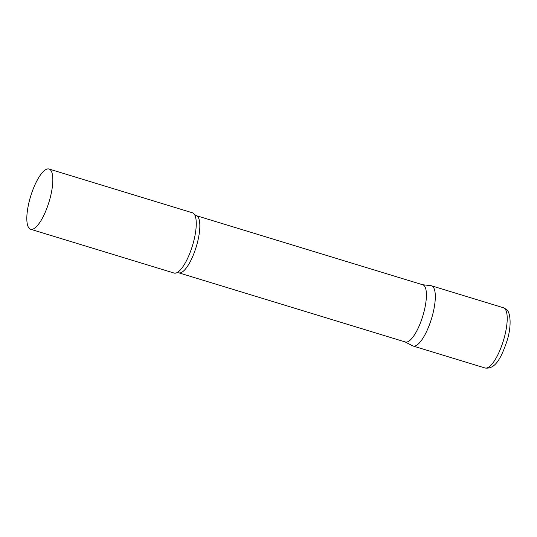 <?xml version="1.0" encoding="UTF-8"?>
<svg xmlns="http://www.w3.org/2000/svg" width="537" height="537" viewBox="0 0 537 537"><rect width="100%" height="100%" fill="white"/><g stroke="black" fill="none" stroke-linecap="round" stroke-linejoin="round"><path stroke-width="0.81" d="M503.404 307.741L506.062 309.178C510.815 311.635 511.754 326.798 506.787 341.579C501.712 356.293 495.738 369.751 485.012 367.986A31.495 9.612 107 0 0 502.8 342.566A31.495 9.612 107 0 0 504.491 308.339A31.495 9.612 107 0 0 503.404 307.741L431.5 285.785A31.495 9.612 107 0 1 432.587 286.382A31.495 9.612 107 0 1 430.896 320.616A31.495 9.612 107 0 1 413.107 346.029A31.495 9.612 107 0 1 412.02 345.439M196.22 215.619A29.897 9.122 -73 0 1 195.038 250.47A29.897 9.122 -73 0 1 178.754 272.816L405.328 341.988A29.897 9.122 -73 0 0 421.619 319.643A29.897 9.122 -73 0 0 422.794 284.798L196.22 215.619L194.454 214.458A31.495 9.612 -73 0 0 192.454 212.806L49.021 169.014A31.495 9.612 -73 0 0 31.871 192.555A31.495 9.612 -73 0 0 30.629 229.259A31.495 9.612 -73 0 0 47.786 205.718A31.495 9.612 -73 0 0 49.021 169.014M405.086 341.915L412.604 345.828A31.495 9.612 -73 0 0 430.265 322.495A31.495 9.612 -73 0 0 430.969 285.677L422.545 284.724M30.629 229.259L174.062 273.051A31.495 9.612 -73 0 0 176.646 272.796A31.495 9.612 -73 0 0 191.212 249.51A31.495 9.612 -73 0 0 194.454 214.458M413.107 346.029L485.012 367.986M178.754 272.816L176.646 272.796"/></g></svg>
